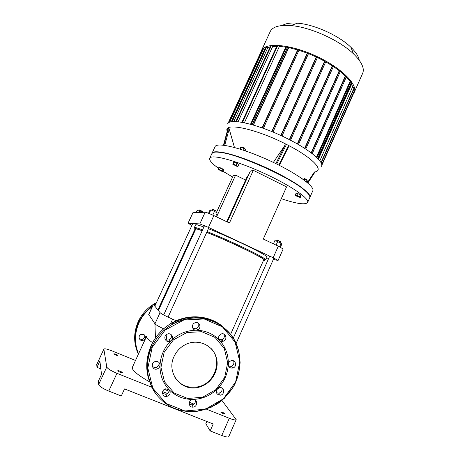 <?xml version="1.0" encoding="UTF-8"?>
<svg xmlns="http://www.w3.org/2000/svg" width="460" height="460" viewBox="0 0 460 460"><rect width="100%" height="100%" fill="white"/><g stroke="black" fill="none" stroke-linecap="round" stroke-linejoin="round"><path stroke-width="0.69" d="M144.71 335.236L144.82 336.191C144.681 337.611 143.94 338.594 142.6 339.147C141.197 339.56 140.035 339.227 139.115 338.157M143.572 334.403L141.151 334.397C137.321 335.754 139.391 341.803 143.169 340.302C144.526 339.75 145.274 338.755 145.406 337.324C145.4 335.955 144.791 334.983 143.572 334.403M169.205 389.804C170.982 392.771 170.206 394.973 166.865 396.422C162.058 397.578 160.833 389.804 165.669 388.832L169.205 389.804C162.84 383.042 159.787 374.848 160.028 365.223C159.861 366.994 158.947 368.224 157.286 368.931C152.651 370.823 150.115 363.394 154.813 361.675C157.895 360.973 159.631 362.158 160.028 365.223C160.235 360.577 161.316 356.103 163.26 351.796C165.226 347.501 167.9 343.712 171.287 340.417L170.223 341.165C165.836 343.505 162.501 336.427 166.986 334.27C170.763 332.051 174.581 337.513 171.287 340.417C178.428 333.753 186.679 330.355 196.052 330.222C192.234 330.412 191.067 324.576 194.603 322.972C199.019 320.511 202.32 327.853 197.708 329.849L196.052 330.222C205.39 330.395 213.216 333.747 219.535 340.279C217.913 337.772 218.408 335.697 221.018 334.063C225.526 332.022 228.085 339.566 223.428 341.142C221.933 341.636 220.639 341.349 219.535 340.279C225.636 347.007 228.562 355.051 228.315 364.406C228.499 362.566 229.454 361.336 231.179 360.721C235.83 359.191 237.469 366.988 232.72 368.034C230.046 368.339 228.58 367.132 228.315 364.406C227.786 373.767 224.187 381.898 217.517 388.786L219.575 387.676C224.376 386.578 225.233 394.582 220.38 395.186C216.407 394.617 215.452 392.483 217.517 388.786C210.64 395.485 202.521 399.033 193.154 399.429C197.806 399.125 197.846 406.715 193.194 407.1C188.422 407.893 187.847 400.062 192.642 399.481L193.154 399.429C183.77 399.522 175.789 396.313 169.205 389.804M162.495 393.3L165.893 394.358C168.193 393.656 169.286 392.127 169.171 389.769M189.238 404.179L191.935 404.938C194.448 404.305 195.609 402.713 195.414 400.154M216.464 392.731L218.828 393.179C221.404 392.391 222.462 390.684 221.984 388.056M228.643 366.125L231.035 366.344C233.582 365.269 234.433 363.446 233.594 360.858M219.075 339.67L221.967 339.698C224.296 338.324 224.905 336.438 223.784 334.041M192.924 328.434L194.764 328.934L196.397 328.566L198.317 326.6L198.076 322.966M165.036 339.187C166.284 340.216 167.676 340.4 169.217 339.739L170.269 339.003C171.43 337.778 171.764 336.381 171.275 334.828L171.195 334.633M152.277 366.148C153.404 367.344 154.784 367.684 156.417 367.178C158.062 366.482 158.964 365.263 159.131 363.515L159.045 362.526M164.145 352.297L173.42 339.871L186.858 332.54L201.71 331.7L215.038 337.416L224.284 348.484L227.7 362.733L224.664 377.418L215.74 389.735L202.59 397.267L187.749 398.469L174.144 393.007L164.553 381.886L160.965 367.327L164.145 352.297M210.841 348.237C222.979 359.961 214.929 383.876 197.691 386.872C187.841 388.493 180.182 385.233 174.719 377.091M174.081 356.419C176.772 350.71 180.958 346.575 186.633 344.022C198.829 338.617 213.336 345.569 216.447 358.053C219.811 370.449 210.91 384.778 198.059 387.418C181.102 391.822 166.008 372.571 174.081 356.419M297.327 195.598L299.834 196.84L300.265 197.535L295.722 195.753L295.274 195.052L297.327 195.598L298.149 193.74L300.656 194.988L299.834 196.84M300.656 194.988L301.082 195.69L300.265 197.535M298.149 193.74L296.091 193.206L295.274 195.052M221.151 171.068L218.069 169.153L222.117 170.746L222.818 171.494L221.151 171.068M219.736 169.573L220.518 167.865L218.851 167.452L218.069 169.153M220.518 167.865L222.899 169.044L222.117 170.746M222.899 169.044L223.6 169.792L222.818 171.494M232.806 164.277L233.473 164.042L238.021 166.302L237.331 166.526L232.806 164.277L233.663 162.397L234.335 162.156L233.473 164.042M234.335 162.156L236.952 163.168L236.089 165.059M236.952 163.168L238.878 164.415L238.021 166.302M281.29 198.703C296.654 203.814 305.434 205.074 307.631 202.469L309.718 197.748C310.345 196.311 308.827 193.982 305.152 190.762C291.582 178.054 238.654 154.157 220.15 152.381C216.62 151.915 214.199 152.007 212.876 152.657L211.893 153.577L209.731 158.263C209.076 160.281 211.997 163.611 218.483 168.251M213.566 152.392C214.918 151.829 217.264 151.765 220.605 152.208C238.999 153.968 291.502 177.669 304.986 190.308C307.522 192.521 309.028 194.321 309.499 195.713M307.631 202.469C309.724 198.823 291.513 186.053 265.863 174.116C240.241 162.15 215.32 154.87 210.691 157.389L209.731 158.263M222.927 171.252L232.628 177.037M359.22 60.22C358.627 56.402 355.85 52.083 350.888 47.265C339.026 35.587 314.151 24.357 297.545 23.184C290.645 22.643 285.574 23.414 282.319 25.495M261.452 50.583L270.215 31.585C272.567 26.76 279.433 24.754 290.806 25.57C310.166 26.996 339.675 40.319 353.55 53.9C361.681 61.893 364.717 68.367 362.658 73.324L354.2 92.46C358.248 84.542 340.739 67.16 315.014 55.602C289.334 43.947 264.713 42.308 261.452 50.583L261.056 51.733M353.481 93.679L354.2 92.46M288.776 47.184L253.236 124.999L288.776 47.184L287.914 46.742L287.598 47.006L286.695 46.512L251.091 124.39M288.604 47.564L297.626 49.875L262.131 127.88M299.115 49.835L263.413 128.34L299.115 49.835L298.247 49.392L297.626 49.875M308.695 53.187L272.981 132.06L308.695 53.187L307.82 52.75L307.263 53.153L298.919 50.267M317.636 57.046L282.009 136.051L317.636 57.046L316.767 56.609L316.244 56.971L308.493 53.636M290.496 140.231L325.962 61.312L325.093 60.881L324.593 61.203L317.423 57.523M297.591 144.095L332.775 65.504L332.287 65.803L325.726 61.835M332.775 65.504L333.638 65.935L298.431 144.578M304.905 148.534L339.733 70.46L339.244 70.742L333.379 66.516M339.733 70.46L340.59 70.886L305.716 149.063L340.59 70.886M311.449 153.082L345.822 75.768L345.316 76.038L340.285 71.57M345.822 75.768L346.673 76.182L312.214 153.669L346.673 76.182M316.733 157.498L350.336 81.702L346.294 77.033M350.336 81.702L351.584 81.903L317.664 158.407M318.435 159.217L352.239 82.898L351.411 82.3M321.195 163.03L354.424 87.883L352.636 86.756L351.641 84.249M321.77 165.439L354.424 91.546L353.165 90.723M261.798 51.244L261.309 51.186L228.068 123.268M265.063 49.019L264.678 49.329L263.005 48.628L228.89 122.613M231.552 121.751L266.11 46.742L267.898 47.506L270.164 46.862M235.796 121.584L270.739 45.609L272.7 46.46L276.782 46.276M241.897 122.297L277.19 45.385L279.404 46.374L285.792 47.115M250.527 124.24L286.108 46.425L286.695 46.512M231.288 121.796L264.678 49.329M233.812 121.561L267.898 47.506M238.09 121.756L272.7 46.46M244.386 122.768L279.404 46.374M253.431 125.057L288.776 47.662M307.263 53.153L271.745 131.548M316.244 56.971L280.813 135.493M324.593 61.203L289.346 139.633M332.287 65.803L297.304 143.934M339.244 70.742L304.618 148.35M345.316 76.038L311.155 152.858M350.014 81.523L316.445 157.222M352.636 86.756L319.832 160.873M227.625 123.935C229.091 117.248 261.665 125.068 290.191 140.07C311.035 150.788 323.932 162.087 321.551 166.342M252.103 124.671L287.598 47.006M306.498 179.44L304.405 178.532M303.744 179.026L304.152 178.63L305.825 179.21L306.59 179.693L306.584 180.228M304.186 180.142L304.595 179.227L302.456 178.882M306.992 182.344L307.481 181.246L307.084 180.481L304.595 179.227M306.458 181.901L307.084 180.481M244.519 148.143L242.403 147.165M241.736 147.631L242.161 147.257L244.605 148.385L244.588 148.977M239.781 149.017L240.384 147.689L241.086 147.384L243.708 148.373L245.605 149.667L245.105 150.765M242.949 150.035L243.708 148.373M240.269 149.172L241.086 147.384M273.355 162.403L285.033 145.136L286.465 144.405L288.529 145.469L288.627 146.654L279.329 165.33L288.627 146.654M228.108 128.144L228.631 127.736L229.195 128.984L234.45 147.464M212.043 153.243C213.48 148.821 237.527 154.721 264.707 167.02C291.91 179.273 312.231 193.413 309.867 197.415L312.794 190.785C315.278 186.513 295.096 172.12 267.927 159.885C240.787 147.597 216.643 141.979 215.079 146.665L211.98 153.416M245.6 180.061L235.6 175.128L233.197 175.783L216.441 212.514M278.3 246.169L273.171 257.744L278.087 260.452L283.153 248.998L278.3 246.169L263.287 239.05L286.563 186.898L253.31 170.315L250.326 171.126L227.263 221.961M226.705 221.697L247.422 176.036L248.233 175.731M273.171 257.744L208.46 227.395L213.842 215.596L229.436 222.991L253.31 170.315M216.568 216.89L235.6 175.128M213.842 215.596C209.38 213.532 206.488 212.411 205.16 212.238L192.872 212.733L188.036 223.238L192.976 212.692M205.16 212.238L199.807 223.922L208.46 227.395M278.087 260.452L273.338 259.463M191.912 225.429L188.036 223.238M266.633 257.968L268.663 258.422M199.807 223.922L188.134 223.215M96.709 364.682L103.891 349.077L96.738 364.475L96.968 367.35L99.889 361.054L101.516 374.354L98.325 381.242L98.647 384.543C99.394 386.383 102.764 388.568 108.761 391.086L121.273 396.002L124.522 388.901L213.198 424.005L210.151 430.916L205.838 423.7L206.822 421.481M108.761 391.086L116.949 373.307C110.981 370.772 107.588 368.667 106.766 366.994L98.647 384.543M103.874 349.261L106.766 366.994M116.949 373.307L151.886 387.297M162.667 391.615L167.589 393.582M189.382 402.31L193.89 404.116M206.488 409.159L229.304 418.295L221.766 435.476C225.825 437.006 228.16 437.374 228.769 436.58L236.193 419.623C235.635 420.296 233.341 419.853 229.304 418.295M221.956 400.453L236.193 419.623M135.504 360.479L111.981 350.882C107.352 349.071 104.656 348.467 103.891 349.077M113.879 353.849L113.884 353.797C115.443 353.947 116.805 354.534 117.955 355.563C116.564 355.471 115.207 354.901 113.879 353.849M220.8 412.125L220.748 411.953C222.427 412.114 223.876 412.798 225.095 414.006C223.842 413.988 222.41 413.362 220.8 412.125M117.777 370.76L117.783 370.691C117.932 370.087 122.716 372.169 122.354 372.68C120.79 372.646 119.266 372.002 117.777 370.76M100.849 368.897L96.968 367.35M210.151 430.916L221.766 435.476M152.593 342.625C149.218 340.377 147.217 338.675 146.59 337.513L146.452 336.593L132.365 367.327L132.365 368.546C133.555 371.559 139.299 375.998 149.598 381.863M164.49 389.321L169.09 391.328M176.283 320.747L172.621 319.177C165.778 316.169 161.598 313.996 160.068 312.65L153.364 304.296L148.695 314.45L154.962 323.8C155.819 324.794 158.711 326.462 163.639 328.796M223.646 341.055L218.747 338.957M195.287 328.9L192.613 327.75M178.014 321.494L176.703 320.93M153.364 304.296L155.497 304.698M159.608 306.239L160.252 306.498M206.741 232.346C216.091 236.043 226.74 240.672 238.688 246.226C257.726 255.099 268.847 261.498 263.563 260.245M195.534 229.528C193.344 227.855 195.58 228.223 202.245 230.627M208.397 228.723C217.879 232.438 228.585 237.078 240.505 242.644C257.732 250.827 266.57 255.656 267.007 257.123L265.788 259.865C265.311 258.48 256.45 253.707 239.2 245.536C227.269 239.988 216.568 235.33 207.092 231.575M202.595 229.856C197.34 227.924 194.591 227.177 194.344 227.608L195.598 224.877C195.862 224.411 198.622 225.124 203.889 227.021M230.632 334.305L263.764 259.791C266.357 259.141 227.343 240.344 206.707 232.427M202.193 230.73C198.087 229.264 195.937 228.712 195.742 229.074L158.384 310.569M280.738 241.655L277.276 240.12M276.351 241.103L276.943 240.258L280.859 241.994L280.64 242.978M276.086 245.117L277.662 241.558L274.879 240.591L273.43 243.857M280.445 247.227L281.899 243.932L277.662 241.558M279.611 246.807L281.192 243.236M216.039 210.852L212.526 209.248M211.577 210.214L212.192 209.38L216.16 211.192L215.924 212.227M208.524 213.279L210.047 209.955L210.841 209.909L214.463 211.422L217.252 212.963L215.654 216.459M212.779 215.102L214.463 211.422M209.185 213.543L210.841 209.909M202.63 211.45L199.445 209.996M198.576 210.91L199.105 210.122L202.825 211.928M201.854 212.359L197.116 210.415L196.121 212.577M198.755 212.48L199.352 211.174M155.457 303.456L156.268 303.019M162.236 300.512L163.122 300.236M137.954 352.4C133.802 342.257 133.992 332.011 138.529 321.655M138.385 354.194C133.463 343.557 133.411 332.683 138.241 321.574C141.628 314.387 146.654 308.654 153.318 304.388C146.654 308.654 141.628 314.381 138.241 321.569C133.411 332.678 133.463 343.551 138.391 354.188M155.854 303.922L155.273 303.232L153.571 304.227L156.463 302.599M162.403 300.156L163.283 299.885M138.351 354.275C133.894 343.815 134.015 333.212 138.713 322.454C141.87 315.721 146.493 310.241 152.576 306.003M154.905 304.514L155.825 303.991M162.8 300.943L161.897 301.248L162.8 300.938M138.546 353.838C134.291 343.562 134.458 333.166 139.064 322.65C142.088 316.198 146.481 310.891 152.243 306.728M161.667 301.754L162.57 301.438M152.248 347.225L165.129 330.073L183.718 320.034L204.188 318.97L222.49 326.91L235.135 342.148L239.804 361.704L235.658 381.857L223.445 398.797L205.401 409.222L184.949 410.975L166.135 403.512L152.818 388.177L147.827 368.029L152.248 347.225M151.811 346.978C156.463 337.077 163.472 329.429 172.839 324.024C180.239 320.378 187.95 318.297 195.96 317.779C203.912 318.205 211.37 320.154 218.333 323.639C224.802 327.922 230.138 333.322 234.335 339.848L238.654 350.595L240.12 362.227C239.671 370.197 237.739 377.861 234.318 385.233C230.115 392.219 224.779 398.199 218.31 403.19C211.341 407.428 203.883 410.199 195.937 411.487C178.98 412.637 165.422 406.496 155.256 393.07C146.297 380.081 144.94 362.06 151.811 346.978M155.204 392.242C145.51 377.919 144.141 362.388 151.098 345.638C155.704 335.846 162.644 328.279 171.913 322.931C188.41 313.438 209.49 315.232 222.991 326.778M172.132 323.19C186.518 315.669 200.658 315.18 214.544 321.718M150.817 383.709C145.653 371.249 145.86 358.581 151.443 345.719M354.183 91.287L321.735 164.703M354.183 87.613L320.999 162.65M289.639 139.788L325.093 60.881M316.767 56.609L281.117 135.631M307.82 52.75L272.067 131.681M298.247 49.392L262.482 128.006M277.765 45.465L242.472 122.394M271.302 45.695L236.388 121.612M266.662 46.828L232.191 121.664M316.957 157.711L350.744 81.501M351.992 82.622L318.182 158.941M287.914 46.742L252.281 124.723M229.649 122.245L263.545 48.714M314.18 172.31L307.406 182.689M307.803 183.034L315.1 171.85M288.529 145.469L278.8 165.065M285.033 145.136L275.868 163.616M276.724 164.036L286.465 144.405C312.852 157.677 325.013 170.97 314.306 172M228.631 127.736L223.842 145.233M224.716 145.354L229.195 128.984M228.114 128.087L223.433 145.188L228.143 128.035M227.251 131.238C222.795 121.934 255.449 128.369 286.465 144.4M166.1 340.699L166.957 334.282M155.434 337.997L154.962 323.8L160.068 312.65M170.545 323.736L172.621 319.177M148.741 314.646L153.427 304.462M142.6 339.147L143.169 340.302M165.893 394.358L166.865 396.422M191.935 404.938L193.194 407.1M218.828 393.179L220.38 395.186M231.035 366.344L232.72 368.034M221.841 339.744L223.428 341.142M196.397 328.566L197.708 329.849M169.217 339.739L170.223 341.165M156.417 367.178L157.286 368.931M154.997 391.926C145.492 377.648 144.193 362.216 151.098 345.627C155.698 335.834 162.639 328.273 171.913 322.931L172.839 324.024C196.437 310.529 227.044 320.879 236.612 344.534C241.839 357.909 240.712 373.508 233.565 386.647L224.21 398.469L211.071 407.324L195.937 411.487M198.059 387.418L197.691 386.872M220.605 152.208L220.15 152.381M304.986 190.308L305.152 190.762M297.545 23.184L290.806 25.57M350.888 47.265L353.55 53.9M351.584 81.903L317.676 158.418M333.638 65.935L298.442 144.589M290.513 140.237L325.962 61.312M304.6 178.451L304.152 178.63M306.423 179.245L306.59 179.693M242.61 147.085L242.161 147.257M244.444 147.93L244.605 148.385M315.129 171.85L307.82 183.051M253.017 248.291L252.862 248.636M256.841 250.085L256.623 250.562M277.42 240.057L276.943 240.258M280.68 241.506L280.859 241.994M269.692 256.111L233.295 338.094M273.936 258.106L236.135 343.413M212.681 209.185L212.192 209.38M215.987 210.691L216.16 211.192M204.522 225.636L163.691 314.95M208.903 227.608L168.055 317.124M199.559 209.95L199.105 210.122M202.59 211.335L202.751 211.79M202.67 212.33L202.86 211.916M192.797 223.497L154.819 306.176M197.42 223.778L196.932 224.848M194.994 229.08L157.901 309.971"/></g></svg>
